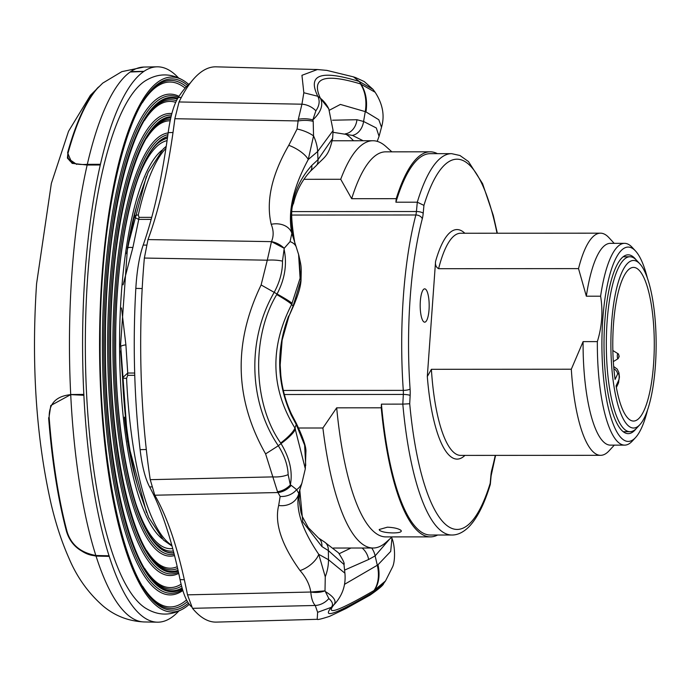 <?xml version="1.0" encoding="UTF-8"?>
<svg xmlns="http://www.w3.org/2000/svg" width="689" height="689" viewBox="0 0 689 689"><rect width="100%" height="100%" fill="white"/><g stroke="black" fill="none" stroke-linecap="round" stroke-linejoin="round"><path stroke-width="1.03" d="M142.184 288.536L135.828 288.381C136.896 270.656 139.35 256.23 143.191 245.077L146.352 245.12M151.675 486.899L149.616 486.925C145.241 478.631 142.072 466.203 140.108 449.65L146.309 449.521M191.775 606.983C187.003 603.021 183.093 593.909 180.062 579.63L184.325 579.707M173.017 132.512L168.185 132.615C170.416 116.45 173.766 104.745 178.244 97.502L181.336 97.407M168.185 132.615A323.968 87.546 -90 0 1 143.191 245.077M149.616 486.925A323.968 87.546 -90 0 1 180.062 579.63M317.233 619.308L216.415 622.107A277.641 75.023 -90 0 1 192.489 608.318L187.494 594.848A310.472 83.894 90 0 0 154.784 495.219L150.245 479.665A277.641 75.023 -90 0 1 144.363 258.048L147.989 239.583A310.472 83.894 90 0 0 174.851 118.715L179.045 101.963A277.641 75.023 -90 0 1 216.096 66.833L317.965 69.546M178.244 97.502A268.434 72.534 -90 0 1 190.491 82.783M140.108 449.65A268.434 72.534 -90 0 1 135.828 288.381M325.26 576.779L325.01 590.861L310.808 592.032C309.628 584.556 306.045 577.399 300.051 570.57A18.517 9.431 -35.3 0 0 318.749 554.335L325.26 576.779A37.025 25.7 -62.9 0 0 328.481 559.718L344.905 573.188L343.983 564.489L328.36 550.597L321.909 546.549L302.781 521.866L299.758 489.664M291.232 485.375L296.649 489.646A18.517 16.553 173.9 0 1 280.147 496.459L277.495 491.688A18.517 14.547 -42.5 0 0 290.345 484.935L291.232 485.375A18.517 14.943 134.2 0 1 278.123 492.532L154.784 495.219M288.958 316.173L293.101 306.123A14.813 0.568 -153.8 0 1 293.325 306.364L288.958 316.173L282.128 340.142L280.19 364.937L280.819 375.178C282.214 388.88 285.78 401.876 291.516 414.158L296.365 423.442C303.263 438.083 306.441 447.617 305.89 452.053L305.313 468.804L301.928 483.049A37.025 21.505 20.3 0 1 296.649 489.646L298.776 493.496A18.517 16.123 -167.2 0 1 298.759 493.565A18.517 16.123 -167.2 0 1 278.675 505.459L280.147 496.459M298.759 493.565L298.776 493.496C295.417 509.429 302.075 529.712 318.749 554.335L328.481 559.718L328.36 550.597A14.813 10.18 120.7 0 0 324.355 541.907L338.514 552.845C343.019 559.838 344.836 563.723 343.983 564.489M290.06 241.606L284.204 248.281L271.475 241.641C273.783 236.206 273.697 230.427 271.208 224.304A18.517 14.228 -12.5 0 1 291.86 233.321L290.06 241.606A37.025 16.002 -21.1 0 1 296.167 246.826L298.595 254.491L300.094 278.21L291.662 304.426C269.597 347.299 270.691 388.501 294.952 428.05L305.313 468.796M313.211 121.359L313.547 135.897A18.517 6.959 -160.5 0 0 297.071 129.015L298.337 119.231A18.517 9.086 -3.9 0 1 312.84 119.903L313.211 121.359A18.517 8.285 175.4 0 0 298.285 120.937L174.851 118.715M298.337 119.231L301.937 104.194A18.517 15.132 33.7 0 1 315.889 110.791L312.84 119.903C320.971 112.195 323.52 105.047 320.488 98.449L328.774 108.828L333.106 130.488L317.646 151.537A37.025 22.918 52 0 0 313.547 135.897L308.267 159.512A18.517 6.838 -150.5 0 0 288.76 145.319L297.071 129.015M332.537 120.213L356.936 119.722L363.577 121.471L376.289 127.956L379.062 136.319L381.508 127.258L378.795 119.731L365.98 111.919C367.547 101.059 365.859 91.766 360.915 84.041L359.27 81.483L353.457 76.875L355.438 77.521L364.257 81.56L373.033 89.372L359.27 81.483C320.962 69.632 307.139 74.558 317.793 96.271L320.368 98.217C310.894 77.797 324.269 73.025 360.485 83.912L375.126 92.24M360.485 83.912A37.025 27.138 106.6 0 1 365.265 111.618L340.383 104.427L329.428 110.197M365.98 111.919L365.265 111.618L363.577 121.471A14.813 11.11 103.7 0 1 352.372 135.38L332.994 132.288M320.368 98.217A37.025 33.83 -27.9 0 1 328.257 107.828L328.257 107.828A37.025 33.83 -27.9 0 1 328.541 108.371M295.357 244.664L294.694 242.33C287.132 212.298 292.825 186.667 311.781 165.438L317.974 159.702L317.646 151.537L308.267 159.512C293.006 187.649 287.546 212.246 291.86 233.321L296.167 246.826M325.372 591.575L328.842 598.56C332.615 601.79 333.45 604.701 331.366 607.31C321.685 619.187 335.517 614.252 372.844 592.514L374.36 590.335C378.941 583.6 380.156 575.074 378.003 564.765L390.697 551.407L391.955 538.316C394.78 544.758 395.65 559.718 392.687 566.694L385.504 580.965L373.938 590.568C338.549 611.014 325.174 615.785 333.82 604.873L333.941 604.744C336.818 601.213 333.958 596.82 325.372 591.575L325.01 590.861A18.517 11.257 -175.7 0 1 310.808 592.032C311.316 598.371 312.797 602.849 315.252 605.476L192.489 608.318M370.027 595.132L370.019 595.141C378.89 588.966 383.446 585.056 383.695 583.402L370.027 595.132L346.042 608.499L329.626 616.336C321.496 618.963 317.353 619.954 317.198 619.308L317.629 612.323L331.366 607.31L335.569 602.996C342.846 594.383 345.964 584.453 344.913 573.196L344.913 573.196M333.82 604.873A37.025 35.733 41.9 0 0 335.112 603.512L335.112 603.512A37.025 35.733 41.9 0 0 335.181 603.435M373.938 590.568A37.025 25.235 -119.4 0 0 377.314 565.247L378.003 564.765M344.543 584.315L377.314 565.247L375.117 555.902L368.615 559.502L344.569 570.113M277.495 491.688L265.609 453.896L278.322 445.766L281.017 443.587L280.681 443.036C252.941 403.814 251.149 336.792 276.737 294.556L277.047 293.979C284.884 279.088 287.227 264.197 284.092 249.289L284.204 248.281A18.517 12.996 36.9 0 0 271.475 241.641L267.28 260.192A18.517 5.848 -0.1 0 1 282.481 261.122C282.654 271.225 279.915 281.594 274.248 292.248C246.826 339.427 248.686 402.178 278.322 445.766C284.523 455.679 287.795 465.308 288.157 474.643L290.345 484.935C292.851 471.819 289.742 458.039 281.017 443.587C289.036 437.618 293.867 432.744 295.529 428.954M265.609 453.896C234.596 399.215 233.106 342.898 261.122 284.953L277.047 293.979C285.324 298.578 290.37 301.739 292.196 303.444M298.415 253.785L298.845 255.395M276.737 294.556A37.025 2.653 27.8 0 1 291.662 304.426L293.101 306.123L300.809 280.552L298.854 255.43C301.36 266.919 301.403 265.368 301.05 278.967C301.093 285.16 298.518 294.289 293.325 306.364M280.681 443.036A37.025 8.509 -31.7 0 0 294.952 428.05L296.244 424.502L291.283 415.174C276.745 382.886 275.867 349.823 288.648 315.975M371.716 548.022A14.813 10.456 62.7 0 1 375.117 555.902L389.604 539.125M362.121 548.022A14.813 11.265 62.9 0 1 368.615 559.502M339.238 553.689L350.959 548.031M377.167 141.348L377.529 140.478A14.813 13.504 -154.7 0 1 377.09 141.323M363.146 140.745L352.372 135.38M299.801 489.509L299.069 499.792L300.998 512.599L302.393 516.724L308.31 527.619L318.533 538.049A14.813 10.533 126.6 0 1 321.909 546.549M356.936 119.722A14.813 11.834 101.5 0 1 345.223 133.847A212.892 57.531 90 0 1 353.474 140.745M296.365 423.442A14.813 2.963 150.1 0 1 296.244 424.502L304.624 445.18L305.718 465.523M317.974 159.702A14.813 8.948 49 0 1 315.898 165.989L315.898 165.989C324.932 156.3 328.55 156.739 332.632 138.377L317.974 159.702M291.516 414.158A14.813 2.808 154.8 0 1 291.283 415.174M311.781 165.438A14.813 9.172 43.3 0 1 310.171 171.492L315.898 165.989M294.694 242.33A14.813 7.39 -15 0 1 294.78 242.597A14.813 7.39 -15 0 1 294.832 242.847M377.331 141.391L377.417 140.728M179.045 101.963L301.937 104.194L303.832 92.748L301.946 75.308L317.396 69.529M303.832 92.748L317.793 96.271C320.075 100.844 319.438 105.684 315.889 110.791M271.208 224.304C265.833 201.257 271.681 174.928 288.76 145.319M383.695 583.402L385.504 580.965M284.092 249.289L282.481 261.122M328.842 598.56A18.517 16.476 131.7 0 1 315.252 605.476L317.629 612.323M261.122 284.953L267.28 260.192L144.363 258.048M150.245 479.665L273.033 476.891A18.517 8.974 -3 0 0 288.157 474.643M300.051 570.57C281.474 544.784 274.351 523.08 278.675 505.459M178.408 77.831A277.693 75.041 90 0 0 157.092 66.816A277.693 75.041 90 0 0 143.992 71.329L143.751 71.492A277.693 75.041 90 0 0 100.43 164.301L100.275 164.99A277.693 75.041 90 0 0 83.825 394.401L83.877 395.288A277.693 75.041 90 0 0 109.034 555.782L109.224 556.367L96.038 556.083C80.251 553.112 70.356 544.715 66.351 530.875A267.392 72.259 -90 0 1 48.618 417.767L49.014 417.698M392.093 536.895L386.09 542.277A203.643 55.025 -90 0 1 373.137 548.013A203.643 55.025 -90 0 1 358.917 541.115A203.643 55.025 -90 0 1 322.891 427.998L298.802 428.015M124.425 417.155A189.286 51.15 90 0 0 136.327 481.266L138.558 489.13A200.172 54.095 -90 0 1 122.547 377.77L127.741 373.042A5.555 1.499 90 0 0 127.706 375.316L126.578 378.339A203.643 55.025 90 0 0 166.721 541.227A203.643 55.025 90 0 0 171.819 545.318M437.412 153.664A192.532 52.028 90 0 0 430.22 151.813L385.659 151.838A192.532 52.028 90 0 0 351.674 198.699L340.719 179.286A203.643 55.025 -90 0 1 372.904 140.737A203.643 55.025 -90 0 1 385.866 146.456L391.869 151.838M430.436 536.877A192.532 52.028 90 0 1 416.991 530.349A192.532 52.028 90 0 1 381.241 407.802L336.68 407.828A192.532 52.028 90 0 0 372.43 530.375A192.532 52.028 90 0 0 385.874 536.903L430.436 536.877A192.532 52.028 90 0 0 437.636 535.026M387.382 527.188L379.191 529.514L379.561 530.375C382.085 531.968 386.624 532.821 393.178 532.924C399.491 532.855 402.083 531.994 400.955 530.358C398.44 528.558 393.919 527.498 387.382 527.188M126.578 378.339A5.555 0.887 -2.6 0 1 122.547 377.77L120.635 350.882M151.175 219.386L138.756 219.395L134.062 217.19A5.555 3.402 12.5 0 1 138.291 214.977L139.032 217.362L151.735 217.354M401.334 531.107L400.955 530.358M425.836 289.414A16.665 4.504 90 0 0 424.682 288.855A16.665 4.504 90 0 0 420.221 303.324A16.665 4.504 90 0 0 423.528 321.608A16.665 4.504 90 0 0 424.7 322.176A16.665 4.504 90 0 0 429.144 307.656A16.665 4.504 90 0 0 425.836 289.414M430.436 535.026A190.681 51.529 -90 0 1 417.121 528.566A190.681 51.529 -90 0 1 381.43 404.142L402.815 404.124L403.323 394.444A5.555 1.016 3 0 1 410.144 395.495L409.714 403.745L402.815 404.124A190.681 51.529 -90 0 0 438.514 528.549A190.681 51.529 -90 0 0 451.82 535.017L430.436 535.026M409.714 403.745A185.126 50.03 90 0 0 444.241 523.184A185.126 50.03 90 0 0 490.189 483.282L490.275 484.522C484.315 504.27 477.124 518.447 468.701 527.059C463.111 532.451 457.487 535.103 451.82 535.017M578.519 268.615L586.348 296.201L600.61 296.192C603.082 311.342 601.997 326.483 597.354 341.615L583.092 341.623L571.31 369.218L431.392 369.304L427.309 376.538L435.56 261.458C435.095 264.86 436.111 267.272 438.6 268.701L578.519 268.615A111.075 30.015 -90 0 1 600.481 233.175A111.075 30.015 -90 0 1 608.912 237.636L614.192 243.346M614.312 445.137L609.033 450.856A111.075 30.015 -90 0 1 600.61 455.326A111.075 30.015 -90 0 1 592.85 451.562A111.075 30.015 -90 0 1 571.31 369.218M647.471 410.308A97.192 26.26 -90 0 1 635.594 437.515L632.313 441.072A100.895 27.267 -90 0 1 624.665 445.128L610.402 445.137A100.895 27.267 -90 0 1 603.357 441.718A100.895 27.267 -90 0 1 583.092 341.623M624.665 445.128A100.895 27.267 -90 0 1 617.62 441.709A100.895 27.267 -90 0 1 597.354 341.615M635.594 437.515A97.192 26.26 -90 0 1 621.444 438.126A97.192 26.26 -90 0 1 602.789 319.145A97.192 26.26 -90 0 1 634.905 250.34A97.192 26.26 -90 0 1 635.491 250.942A97.192 26.26 -90 0 1 647.393 278.132M600.61 296.192A100.895 27.267 -90 0 1 624.553 243.338A100.895 27.267 -90 0 1 631.598 246.757A100.895 27.267 -90 0 1 632.201 247.394L635.491 250.942M636.119 428.722A89.406 24.158 -90 0 1 628.161 433.639A89.406 24.158 -90 0 1 621.978 430.608A89.406 24.158 -90 0 1 604.21 332.709A89.406 24.158 -90 0 1 628.067 254.827A89.406 24.158 -90 0 1 634.362 257.858A89.406 24.158 -90 0 1 636.016 259.727M188.674 84.42A267.504 72.285 90 0 0 184.523 81.199C171.242 72.819 157.962 72.827 144.681 81.224A267.504 72.285 90 0 0 85.393 333.39A267.504 72.285 90 0 0 139.092 602.944A267.504 72.285 90 0 0 144.974 607.793C158.263 616.173 171.544 616.164 184.824 607.767A267.504 72.285 90 0 0 189.225 604.313M184.523 81.199A267.504 72.285 90 0 0 101.292 286.262A267.504 72.285 90 0 0 153.354 602.935A267.504 72.285 90 0 0 184.824 607.767M109.224 556.367A277.693 75.041 90 0 0 138.386 612.779A277.693 75.041 90 0 0 157.411 622.184A277.693 75.041 90 0 0 171.251 617.671L171.492 617.508A277.693 75.041 90 0 0 178.709 611.143M100.275 164.99L87.159 165.024L72.078 163.353L67.608 152.769A267.392 72.259 -90 0 1 98.139 87.357M130.824 71.604L143.992 71.329M70.769 394.53L83.825 394.401M67.444 158.143L72.362 163.448M109.25 555.997L96.115 555.713C82.008 555.765 68.831 541.365 66.652 530.883A267.487 72.285 -90 0 1 48.936 417.87L50.788 405.511L70.709 394.633L50.788 405.511M83.877 395.288L70.881 394.633L83.929 394.504M87.159 165.024A277.452 74.972 90 0 0 71.957 272.887A277.452 74.972 90 0 0 70.717 394.694A277.452 74.972 90 0 0 95.849 555.498M70.881 394.633C55.895 396.097 48.669 403.883 49.203 418.008A267.978 72.414 90 0 0 66.954 531.228C70.855 544.568 80.51 552.664 95.917 555.498L109.034 555.782M143.751 71.492L130.807 71.975M95.917 555.498L96.038 556.083A277.452 74.972 90 0 0 125.209 612.555A277.452 74.972 90 0 0 144.216 621.952C128.585 621.22 114.899 615.914 103.143 606.053C88.235 593.014 76.798 576.969 68.831 557.926C61.726 541.873 55.809 523.864 51.098 503.892C36.104 437.541 31.263 364.162 36.577 283.747L51.348 183.42L68.53 131.306L90.414 95.289L102.73 83.111L121.832 71.639L143.898 67.057A277.452 74.972 90 0 0 130.721 71.63A277.452 74.972 90 0 0 87.314 164.335M98.811 86.814A267.978 72.414 90 0 0 94.591 91.792A267.978 72.414 90 0 0 68.254 152.286C66.092 161.364 72.466 165.377 87.382 164.335L100.43 164.301M76.677 164.387L67.419 157.996L67.944 152.639A267.487 72.285 -90 0 1 94.238 92.248L94.591 91.792M87.314 165.119L87.382 164.335M639.831 263.827L636.541 260.27A87.469 23.641 90 0 0 629.901 256.756A87.469 23.641 90 0 0 609.455 300.525A87.469 23.641 90 0 0 609.515 388.019A87.469 23.641 90 0 0 630.004 431.702A87.469 23.641 90 0 0 636.636 428.188L639.917 424.631A83.774 22.634 90 0 0 653.094 302.299A83.774 22.634 90 0 0 639.831 263.827A83.774 22.634 90 0 0 615.682 292.515A83.774 22.634 90 0 0 613.942 386.167A83.774 22.634 90 0 0 639.917 424.631M615.088 379.441A76.823 20.765 -90 0 1 633.475 267.401A76.823 20.765 -90 0 1 654.283 344.216A76.823 20.765 -90 0 1 633.561 421.057A76.823 20.765 -90 0 1 616.087 385.849L618.662 380.337A3.703 0.999 90 0 0 619.032 375.272A3.703 0.999 90 0 0 617.663 373.92L615.088 379.441M586.348 296.201A100.895 27.267 -90 0 1 610.29 243.346L624.553 243.338M284.35 394.513L403.323 394.444A9.258 2.498 90 0 0 403.289 390.379A185.126 50.03 -90 0 1 415.855 214.985A9.258 2.498 90 0 0 416.432 211.523L417.293 202.196L423.933 205.374L423.201 213.323A14.813 4.005 -90 0 1 422.279 218.861A179.571 48.523 90 0 0 410.084 388.992A14.813 4.005 -90 0 1 410.144 395.495M417.293 202.196L395.908 202.204A190.681 51.529 -90 0 1 430.22 153.664L451.605 153.656A190.681 51.529 -90 0 0 417.293 202.196M123.09 284.824L132.874 247.558L138.756 219.395A5.555 1.499 -90 0 1 139.032 217.362M120.609 346.593A7.407 2.05 -2.2 0 1 125.898 344.879L127.741 373.042L134.682 373.033M121.514 307.966L125.898 344.879M126.587 253.716L134.062 217.19A200.172 54.095 -90 0 1 138.386 199.896L148.256 172.069L163.284 148.893L166.238 146.309M132.874 247.558A7.407 1.611 -169.7 0 0 127.551 248.057A189.286 51.15 90 0 1 136.172 207.759L138.386 199.896M381.241 407.802L381.43 404.142M322.891 427.998L336.68 407.828M395.908 202.204L396.227 198.673L351.674 198.699M303.927 179.304L340.719 179.286M430.22 151.813A192.532 52.028 90 0 0 396.227 198.673M187.494 594.848L310.808 592.032M147.989 239.583L271.475 241.641M618.154 353.75A2.532 0.68 90 0 0 618.093 353.698A2.532 0.68 90 0 0 617.318 355.541A2.532 0.68 90 0 0 617.809 358.633A2.532 0.68 -90 0 0 618.093 358.685L619.178 356.566L618.455 353.982L612.831 350.503M618.937 355.3L618.808 357.083L618.937 355.3M134.751 375.307L127.706 375.316M165.928 148.35A203.643 55.025 90 0 0 138.291 214.977M600.61 455.326L460.691 455.403A111.075 30.015 -90 0 1 452.931 451.639A111.075 30.015 -90 0 1 431.392 369.304M464.937 455.403A114.779 31.014 -90 0 1 449.116 455.222A114.779 31.014 -90 0 1 427.309 376.538M161.993 150.202A198.613 53.673 90 0 0 119.576 339.307A198.613 53.673 90 0 0 159.478 536.369A198.613 53.673 90 0 0 162.216 538.798M135.569 502.841A204.177 55.172 90 0 0 156.17 541.752A204.177 55.172 90 0 0 172.689 548.496M167.418 138.222A206.666 55.843 90 0 0 161.82 140.565C137.326 152.837 115.339 242.993 115.674 340.461C114.658 433.407 133.39 523.106 156.971 544.388L162.053 548.427A206.666 55.843 90 0 0 173.352 550.985M167.074 140.642A204.177 55.172 90 0 0 135.388 186.185M167.616 136.792A208.267 56.283 90 0 0 115.838 325.019A208.267 56.283 90 0 0 157.454 545.697A208.267 56.283 90 0 0 173.783 552.656M167.901 134.708A210.067 56.765 90 0 0 114.52 322.616A210.067 56.765 90 0 0 156.437 547.445A210.067 56.765 90 0 0 174.196 554.249M167.642 136.586A208.466 56.334 90 0 0 115.786 324.941A208.466 56.334 90 0 0 157.445 545.895A208.466 56.334 90 0 0 173.835 552.845M168.142 132.925A211.669 57.196 90 0 0 113.263 320.316A211.669 57.196 90 0 0 155.438 548.995A211.669 57.196 90 0 0 174.532 555.558M170.502 119.188A225.312 60.882 90 0 0 160.993 122.168C134.14 135.733 110.3 233.916 110.636 340.099C109.542 441.382 129.902 539.074 155.688 562.396L161.252 566.832A225.312 60.882 90 0 0 177.641 568.503M170.166 120.79A223.71 60.451 90 0 0 146.602 138.205M146.835 550.804A223.71 60.451 90 0 0 154.603 560.613A223.71 60.451 90 0 0 177.219 566.694M170.863 117.604A226.914 61.321 90 0 0 111.015 316.604A226.914 61.321 90 0 0 156.162 563.714A226.914 61.321 90 0 0 178.046 570.303M171.475 115.063A229.446 62.001 90 0 0 109.542 313.512A229.446 62.001 90 0 0 155.103 566.16A229.446 62.001 90 0 0 178.494 572.301M171.079 116.665A227.835 61.571 90 0 0 110.774 316.079A227.835 61.571 90 0 0 156.102 564.61A227.835 61.571 90 0 0 178.236 571.155M171.862 113.556A231.048 62.432 90 0 0 108.302 310.954A231.048 62.432 90 0 0 154.095 567.71A231.048 62.432 90 0 0 178.727 573.386M176.462 100.689A244.681 66.118 90 0 0 160.141 103.049C130.824 117.957 105.072 224.476 105.408 339.729C104.237 449.667 126.268 555.678 154.345 581.111L160.408 585.943A244.681 66.118 90 0 0 181.569 586.098M175.695 102.342A243.079 65.688 90 0 0 144.509 120.429M144.768 568.589A243.079 65.688 90 0 0 153.259 579.328A243.079 65.688 90 0 0 181.095 584.22M177.314 99.07A246.283 66.549 90 0 0 106.287 302.247A246.283 66.549 90 0 0 154.827 582.429A246.283 66.549 90 0 0 182.068 587.941M178.399 97.252A248.815 67.238 90 0 0 104.9 298.294A248.815 67.238 90 0 0 153.759 584.875A248.815 67.238 90 0 0 182.025 590.008L182.576 589.672M177.762 98.286A247.213 66.799 90 0 0 106.08 301.3A247.213 66.799 90 0 0 154.758 583.325A247.213 66.799 90 0 0 182.301 588.75M179.002 96.322A250.417 67.668 90 0 0 103.72 295.348A250.417 67.668 90 0 0 152.751 586.425A250.417 67.668 90 0 0 182.835 590.525M186.366 86.754A264.051 71.355 90 0 0 159.28 83.937C127.517 100.172 99.836 215.037 100.172 339.35C98.923 457.952 122.642 572.275 153.001 599.826L159.572 605.063A264.051 71.355 90 0 0 187.425 601.566M185.143 88.123A262.449 70.924 90 0 0 142.425 102.644M142.701 586.373A262.449 70.924 90 0 0 151.924 598.043A262.449 70.924 90 0 0 186.538 599.912M187.641 85.427A265.661 71.785 90 0 0 102.153 280.776A265.661 71.785 90 0 0 153.483 601.144A265.661 71.785 90 0 0 188.398 603.142M96.279 556.092L96.107 555.506M87.512 165.024L87.563 164.335M613.856 368.71A7.407 6.175 25 0 1 617.663 373.92M613.658 366.488L617.223 369.115L618.894 372.611L619.437 377.081L618.248 383.472A7.407 6.175 -155 0 0 618.662 380.337M438.6 268.701A111.075 30.015 -90 0 1 460.562 233.252L600.481 233.175M435.56 261.458A114.779 31.014 -90 0 1 464.817 233.252M490.189 483.282L490.921 475.332A5.555 1.74 5.3 0 1 491.111 475.849L495.58 455.386M490.921 475.332A14.813 4.005 -90 0 1 491.843 469.795A5.555 3.738 14.8 0 1 491.868 471.216M283.343 390.448L403.289 390.379A5.555 1.326 -4 0 0 410.084 388.992M291.843 215.054L415.855 214.985A5.555 3.738 14.8 0 1 422.279 218.861M292.153 211.592L416.432 211.523A5.555 1.74 5.3 0 1 423.201 213.323M497.019 233.235A185.126 50.03 90 0 0 423.933 205.374M491.843 469.795A179.571 48.523 90 0 0 495.253 455.386M298.785 493.453L301.928 483.049M375.049 92.128C385.366 107.906 383.506 120.334 381.517 127.232L381.517 127.232M328.722 108.724L328.153 107.63M391.963 538.324L391.61 537.325M377.529 140.478L379.062 136.319M318.533 538.049L324.355 541.907M295.374 244.724L294.78 242.597C291.111 220.962 290.689 207.923 293.523 203.47C296.304 191.223 301.86 180.57 310.171 171.492M377.486 140.582L377.391 141.409M353.448 76.867L326.836 70.39L317.379 69.529M375.049 92.137L373.033 89.381M333.106 130.497L332.632 138.377M143.898 67.057L157.092 66.816M144.216 621.952L157.411 622.184M146.335 176.513L127.499 247.515L120.609 344.517L127.611 441.52L146.533 512.495M629.901 256.756L623.123 256.764M630.004 431.702L623.226 431.71M618.093 358.685L613.305 361.604M618.248 383.472L616.379 387.468M491.111 475.849L490.335 484.186M497.337 233.235L493.281 215.39L482.584 183.653L468.477 161.562L459.942 155.499L451.605 153.656M172.043 546.119L163.5 540.098L148.738 517.568L138.558 489.13M333.381 548.039L373.137 548.013M332.382 140.763L372.904 140.737"/></g></svg>
